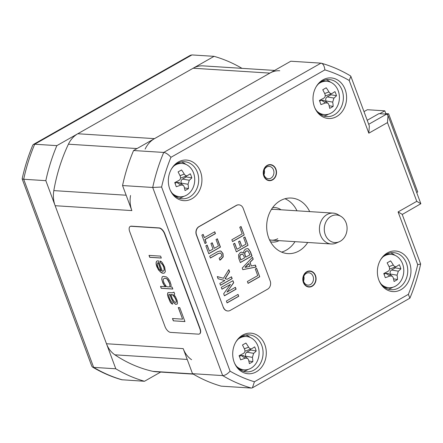 <?xml version="1.0" encoding="UTF-8"?>
<svg xmlns="http://www.w3.org/2000/svg" width="443" height="443" viewBox="0 0 443 443"><rect width="100%" height="100%" fill="white"/><g stroke="black" fill="none" stroke-linecap="round" stroke-linejoin="round"><path stroke-width="0.66" d="M193.298 374.136L155.537 371.732A24.742 20.411 -86.4 0 1 152.901 371.356A155.238 128.088 -86.4 0 1 114.887 354.821A24.742 20.411 -86.4 0 1 106.486 343.746L183.203 348.63A24.742 20.411 93.6 0 0 191.603 359.705M183.203 348.63L192.511 373.67A166.989 137.784 -86.4 0 0 221.201 386.152L251.364 388.074L252.421 387.819L254.426 381.772L408.357 294.351A160.803 132.678 93.6 0 0 417.699 264.643L398.096 211.92L416.763 201.321L387.481 122.589L368.814 133.193L349.206 80.471A160.803 132.678 93.6 0 0 324.88 69.889L170.948 157.309A160.803 132.678 93.6 0 0 161.601 187.018L230.094 371.19A160.803 132.678 93.6 0 0 254.426 381.772M122.55 185.551A166.989 137.784 -86.4 0 1 133.57 150.52L290.802 61.223L320.97 63.144L163.733 152.442A166.989 137.784 93.6 0 0 152.713 187.467L122.55 185.551L131.864 210.591A24.742 20.411 93.6 0 1 130.535 195.496M106.486 343.746L55.148 205.707A24.742 20.411 -86.4 0 1 53.819 190.612A155.238 128.088 -86.4 0 1 68.421 144.196A24.742 20.411 -86.4 0 1 77.785 133.747L154.502 138.637A24.742 20.411 93.6 0 0 145.138 149.081M154.502 138.637L269.876 73.112A24.742 20.411 93.6 0 1 279.754 70.758M77.785 133.747L193.159 68.228A24.742 20.411 -86.4 0 1 203.038 65.869L274.599 70.426M387.415 114.488L388.627 113.801L385.836 113.618L384.801 110.828L379.745 113.701M384.801 110.828L367.363 109.72L363.991 111.636M388.627 113.801L417.699 191.969L416.691 192.544M385.836 113.618L385.1 114.039M122.34 379.856A166.989 137.784 -86.4 0 1 93.656 367.38L115.795 368.786A166.989 137.784 93.6 0 0 144.484 381.268L121.703 379.745C111.536 376.827 101.801 372.602 92.504 367.059L91.801 366.217L22.15 178.889C24.692 167.21 28.23 155.958 32.776 145.127L33.363 144.468L190.357 55.303L191.946 54.926L214.085 56.339L56.854 145.636A166.989 137.784 93.6 0 0 45.834 180.661L115.795 368.786M160.687 372.059L144.484 381.268M241.989 68.349A166.989 137.784 93.6 0 0 214.085 56.339M92.504 367.059L93.656 367.38L23.689 179.254L22.156 178.933M45.834 180.661L23.689 179.254A166.989 137.784 -86.4 0 1 34.709 144.224L33.363 144.468M191.946 54.926L34.709 144.224L56.854 145.636M346.099 222.846A13.805 11.391 93.6 0 0 340.938 216.367A13.805 11.391 93.6 0 0 327.87 218.953A13.805 11.391 93.6 0 0 325.267 234.679A13.805 11.391 93.6 0 0 339.321 241.723A13.805 11.391 93.6 0 0 346.099 222.846M340.938 216.367L338.081 214.656A15.461 12.758 93.6 0 0 333.18 213.111A15.461 12.758 93.6 0 0 320.527 235.167A15.461 12.758 93.6 0 0 331.214 243.971A15.461 12.758 93.6 0 0 336.276 243.057L339.321 241.723M309.69 211.61A27.831 22.964 93.6 0 0 291.422 198.054A27.831 22.964 93.6 0 0 268.652 237.758A27.831 22.964 93.6 0 0 287.884 253.606A27.831 22.964 93.6 0 0 307.724 242.476M264.853 344.743A20.339 16.784 -86.4 0 1 256.879 371.494A20.339 16.784 -86.4 0 1 234.685 363.47A20.339 16.784 -86.4 0 1 234.153 362.175A20.339 16.784 -86.4 0 1 236.075 341.647A20.339 16.784 -86.4 0 1 264.853 344.743M178.302 162A20.339 16.784 -86.4 0 1 200.48 171.646A20.339 16.784 -86.4 0 1 191.957 198.73A20.339 16.784 -86.4 0 1 170.311 190.379A20.339 16.784 -86.4 0 1 171.701 168.55A20.339 16.784 -86.4 0 1 178.302 162M314.452 106.918A20.339 16.784 -86.4 0 1 316.374 86.391A20.339 16.784 -86.4 0 1 345.147 89.486A20.339 16.784 -86.4 0 1 337.178 116.238A20.339 16.784 -86.4 0 1 314.984 108.214A20.339 16.784 -86.4 0 1 314.452 106.918M387.343 252.931A20.339 16.784 -86.4 0 1 409.52 262.577A20.339 16.784 -86.4 0 1 401.004 289.656A20.339 16.784 -86.4 0 1 379.358 281.311A20.339 16.784 -86.4 0 1 380.747 259.482A20.339 16.784 -86.4 0 1 387.343 252.931M272.572 179.902A8.04 6.634 -86.4 0 1 263.806 176.093A8.04 6.634 -86.4 0 1 267.173 165.389A8.04 6.634 -86.4 0 1 275.939 169.198A8.04 6.634 -86.4 0 1 272.572 179.902M312.132 286.272A8.04 6.634 -86.4 0 1 303.366 282.457A8.04 6.634 -86.4 0 1 306.733 271.753A8.04 6.634 -86.4 0 1 315.499 275.568A8.04 6.634 -86.4 0 1 312.132 286.272M281.587 252.106A27.831 22.964 93.6 0 0 294.999 241.662M296.965 210.802A27.831 22.964 93.6 0 0 284.987 198.741M170.948 157.309C168.368 154.408 165.964 152.785 163.733 152.442L133.57 150.52M402.238 214.478L420.85 203.725L388.013 115.429L386.584 114.133L378.915 113.646L367.214 120.291M420.85 203.725L416.763 201.321M252.421 387.819L409.886 298.172C414.498 287.219 418.081 275.823 420.645 263.989L402.183 214.323L398.096 211.92M420.645 263.989L417.699 264.643M409.886 298.172L408.357 294.351M161.601 187.018L152.713 187.467L222.679 375.592L192.511 373.67M251.364 388.074A166.989 137.784 93.6 0 1 222.679 375.592C224.922 375.52 227.397 374.053 230.094 371.19M324.88 69.889C324.359 65.813 323.058 63.565 320.97 63.144L321.391 63.216C331.497 66.112 341.171 70.321 350.419 75.836L350.889 76.395L349.206 80.471M350.889 76.395L369.346 126.033L368.814 133.193M388.013 115.429L387.481 122.589M388.14 289.107A18.556 15.311 -86.4 0 0 392.382 287.535A18.556 15.311 93.6 0 0 392.83 287.269M394.868 255.279A18.556 15.311 93.6 0 0 390.444 252.864M380.465 259.963A18.556 15.311 -86.4 0 1 386.202 254.432A18.556 15.311 -86.4 0 1 393.611 252.665A18.556 15.311 -86.4 0 1 407.532 267.583A18.556 15.311 -86.4 0 1 398.661 287.933A18.556 15.311 -86.4 0 1 391.252 289.7A18.556 15.311 -86.4 0 1 379.136 280.796M243.467 371.267A18.556 15.311 93.6 0 0 248.158 369.434M245.776 335.024A18.556 15.311 -86.4 0 1 250.195 337.439M235.792 342.123A18.556 15.311 -86.4 0 1 248.938 334.83A18.556 15.311 -86.4 0 1 261.758 345.396A18.556 15.311 -86.4 0 1 246.579 371.865A18.556 15.311 -86.4 0 1 234.463 362.961M179.094 198.176A18.556 15.311 93.6 0 0 183.341 196.603A18.556 15.311 -86.4 0 0 183.79 196.343M181.403 161.933A18.556 15.311 -86.4 0 1 185.822 164.347M171.419 169.032A18.556 15.311 -86.4 0 1 177.156 163.5A18.556 15.311 -86.4 0 1 184.565 161.739A18.556 15.311 -86.4 0 1 198.486 176.657A18.556 15.311 -86.4 0 1 189.615 197.002A18.556 15.311 -86.4 0 1 182.206 198.769A18.556 15.311 -86.4 0 1 170.095 189.87M330.495 82.188A18.556 15.311 93.6 0 0 326.076 79.768M328.457 114.178A18.556 15.311 -86.4 0 1 323.767 116.011M316.092 86.867A18.556 15.311 -86.4 0 1 329.238 79.574A18.556 15.311 -86.4 0 1 342.057 90.139A18.556 15.311 -86.4 0 1 326.879 116.609A18.556 15.311 -86.4 0 1 314.763 107.704M270.906 178.164A6.185 5.106 -86.4 0 1 268.436 178.75A6.185 5.106 -86.4 0 1 263.795 173.778A6.185 5.106 -86.4 0 1 266.752 166.994A6.185 5.106 -86.4 0 1 269.222 166.407A6.185 5.106 -86.4 0 1 273.863 171.38A6.185 5.106 -86.4 0 1 270.906 178.164M263.967 174.636A6.185 5.106 93.6 0 0 264.272 169.924A6.185 5.106 -86.4 0 1 263.967 174.636M303.527 281A6.185 5.106 93.6 0 0 303.826 276.294A6.185 5.106 -86.4 0 1 303.527 281M306.307 273.364A6.185 5.106 -86.4 0 1 308.777 272.777A6.185 5.106 -86.4 0 1 313.417 277.75A6.185 5.106 -86.4 0 1 310.46 284.533A6.185 5.106 -86.4 0 1 307.99 285.12A6.185 5.106 -86.4 0 1 303.35 280.148A6.185 5.106 -86.4 0 1 306.307 273.364M272.467 179.625A7.73 6.379 93.6 0 0 276.166 171.148A7.73 6.379 93.6 0 0 270.363 164.929A7.73 6.379 93.6 0 0 267.279 165.665A7.73 6.379 93.6 0 0 263.579 174.143A7.73 6.379 93.6 0 0 269.383 180.362A7.73 6.379 93.6 0 0 272.467 179.625M312.027 285.995A7.73 6.379 93.6 0 0 315.721 277.512A7.73 6.379 93.6 0 0 309.923 271.299A7.73 6.379 93.6 0 0 306.833 272.035A7.73 6.379 93.6 0 0 303.139 280.513A7.73 6.379 93.6 0 0 308.943 286.732A7.73 6.379 93.6 0 0 312.027 285.995M381.246 284.185A16.701 13.777 -86.4 0 0 388.932 287.695A16.701 13.777 -86.4 0 0 395.599 286.106A16.701 13.777 93.6 0 0 403.584 267.788A16.701 13.777 93.6 0 0 391.053 254.365L387.215 254.121A16.701 13.777 93.6 0 0 386.822 254.099M388.932 287.695L385.094 287.452A16.701 13.777 -86.4 0 1 384.696 287.418M391.053 254.365A16.701 13.777 93.6 0 0 384.386 255.954A16.701 13.777 -86.4 0 0 382.985 256.868M400.865 268.812A24.62 10.693 166.4 0 1 398.335 271.177L397.066 275.203A24.62 16.192 55.5 0 1 397.498 279.516A24.132 10.482 166.4 0 1 395.843 280.519A24.132 10.482 166.4 0 1 394.06 281.471A24.62 7.747 -115.7 0 0 393.124 277.445L392.216 276.161L389.823 276.011A24.62 10.693 166.4 0 1 385.294 277.656A24.132 7.592 -115.7 0 0 383.76 273.541A24.62 2.248 -26.6 0 0 388.068 271.288C389.524 270.413 389.945 269.073 389.336 267.262A24.62 7.747 -115.7 0 0 387.127 262.837A24.132 2.204 -26.6 0 0 388.899 261.846A24.132 2.204 -26.6 0 0 390.571 260.883A24.62 16.192 55.5 0 1 393.284 265.019C394.353 266.581 395.455 267.063 396.579 266.453A24.62 2.248 -26.6 0 0 399.337 264.698A24.132 15.87 55.5 0 1 400.865 268.812L395.344 267.865L395.051 267.068M390.709 275.147L390.294 274.04C389.762 272.284 390.183 270.939 391.562 270.014L395.344 267.865M384.059 274.278L385.781 273.298L388.245 273.497M390.792 268.679L389.624 268.846M390.687 268.718L396.579 266.453M397.498 279.516L393.489 278.824M236.573 366.35A16.701 13.777 -86.4 0 0 244.259 369.855A16.701 13.777 -86.4 0 0 250.926 368.266A16.701 13.777 93.6 0 0 258.911 349.953A16.701 13.777 93.6 0 0 246.386 336.525L242.542 336.281A16.701 13.777 93.6 0 0 242.149 336.265M244.259 369.855L240.422 369.612A16.701 13.777 -86.4 0 1 240.028 369.578M246.386 336.525A16.701 13.777 93.6 0 0 239.713 338.114A16.701 13.777 -86.4 0 0 238.312 339.033M256.192 350.972A24.62 10.693 166.4 0 1 253.667 353.337L252.399 357.368A24.62 16.192 55.5 0 1 252.826 361.676A24.132 10.482 166.4 0 1 251.175 362.679A24.132 10.482 166.4 0 1 249.387 363.631A24.62 7.747 -115.7 0 0 248.451 359.605L247.548 358.321L245.156 358.171A24.62 10.693 166.4 0 1 240.621 359.821A24.132 7.592 -115.7 0 0 239.093 355.701A24.62 2.248 -26.6 0 0 243.401 353.453C244.852 352.573 245.272 351.233 244.663 349.427A24.62 7.747 -115.7 0 0 242.459 344.997A24.132 2.204 -26.6 0 0 244.231 344.006A24.132 2.204 -26.6 0 0 245.898 343.048A24.62 16.192 55.5 0 1 248.612 347.185C249.686 348.746 250.782 349.222 251.906 348.619A24.62 2.248 -26.6 0 0 254.664 346.858A24.132 15.87 55.5 0 1 256.192 350.972L250.677 350.025L250.378 349.228M246.037 357.307L245.627 356.205C245.09 354.444 245.516 353.104 246.889 352.174L250.677 350.025M239.386 356.438L241.114 355.458L243.578 355.657M246.12 350.839L244.951 351.011M246.015 350.878L251.906 348.619M252.826 361.676L248.816 360.99M172.2 193.253A16.701 13.777 -86.4 0 0 179.886 196.764A16.701 13.777 -86.4 0 0 186.558 195.175A16.701 13.777 93.6 0 0 194.538 176.857A16.701 13.777 93.6 0 0 182.012 163.434L178.169 163.19A16.701 13.777 93.6 0 0 177.776 163.174M179.886 196.764L176.048 196.52A16.701 13.777 -86.4 0 1 175.655 196.487M182.012 163.434A16.701 13.777 93.6 0 0 175.345 165.023A16.701 13.777 -86.4 0 0 173.938 165.937M191.819 177.881A24.62 10.693 166.4 0 1 189.294 180.246L188.026 184.271A24.62 16.192 55.5 0 1 188.452 188.585A24.132 10.482 166.4 0 1 186.802 189.587A24.132 10.482 166.4 0 1 185.013 190.54A24.62 7.747 -115.7 0 0 184.078 186.514L183.175 185.229L180.783 185.08A24.62 10.693 166.4 0 1 176.248 186.724A24.132 7.592 -115.7 0 0 174.719 182.61A24.62 2.248 -26.6 0 0 179.027 180.362C180.478 179.481 180.899 178.141 180.295 176.331A24.62 7.747 -115.7 0 0 178.086 171.906A24.132 2.204 -26.6 0 0 179.858 170.915A24.132 2.204 -26.6 0 0 181.525 169.951A24.62 16.192 55.5 0 1 184.238 174.093C185.312 175.655 186.409 176.131 187.539 175.528A24.62 2.248 -26.6 0 0 190.291 173.767A24.132 15.87 55.5 0 1 191.819 177.881L186.304 176.934L186.005 176.137M181.663 184.216L181.253 183.109C180.722 181.353 181.143 180.008 182.522 179.083L186.304 176.934M175.013 183.347L176.74 182.366L179.205 182.566M181.746 177.748L180.578 177.914M181.641 177.787L187.539 175.528M188.452 188.585L184.443 187.898M316.872 111.093A16.701 13.777 -86.4 0 0 324.558 114.599A16.701 13.777 -86.4 0 0 331.226 113.009A16.701 13.777 93.6 0 0 339.211 94.697A16.701 13.777 93.6 0 0 326.679 81.268L322.842 81.025A16.701 13.777 93.6 0 0 322.449 81.008M324.558 114.599L320.721 114.355A16.701 13.777 -86.4 0 1 320.328 114.327M326.679 81.268A16.701 13.777 93.6 0 0 320.012 82.858A16.701 13.777 -86.4 0 0 318.611 83.777M336.492 95.721A24.62 10.693 166.4 0 1 333.961 98.086L332.699 102.111A24.62 16.192 55.5 0 1 333.125 106.425A24.132 10.482 166.4 0 1 331.475 107.422A24.132 10.482 166.4 0 1 329.686 108.374A24.62 7.747 -115.7 0 0 328.75 104.354L327.842 103.069L325.45 102.92A24.62 10.693 166.4 0 1 320.92 104.565A24.132 7.592 -115.7 0 0 319.392 100.45A24.62 2.248 -26.6 0 0 323.695 98.196C325.151 97.322 325.572 95.976 324.963 94.171A24.62 7.747 -115.7 0 0 322.759 89.746A24.132 2.204 -26.6 0 0 324.531 88.75A24.132 2.204 -26.6 0 0 326.198 87.792A24.62 16.192 55.5 0 1 328.911 91.928C329.98 93.49 331.082 93.971 332.206 93.362A24.62 2.248 -26.6 0 0 334.963 91.607A24.132 15.87 55.5 0 1 336.492 95.721L330.976 94.769L330.677 93.971M326.336 102.056L325.921 100.949C325.389 99.188 325.81 97.848 327.189 96.923L330.976 94.769M319.685 101.181L321.413 100.201L323.877 100.4M326.419 95.583L325.251 95.754M326.314 95.627L332.206 93.362M333.125 106.425L329.116 105.733M224.872 280.541L219.833 283.409L220.531 285.286L232.187 278.664L231.49 276.786L227.126 279.267L225.21 278.774L229.607 271.731L228.821 269.61L223.46 278.287L217.28 276.559L218.1 278.758L224.872 280.541M223.521 307.459A6.185 5.106 93.6 0 0 227.796 310.98A6.185 5.106 93.6 0 0 230.266 310.388L267.6 289.185A6.185 5.106 93.6 0 0 270.191 280.951L243.196 208.365A6.185 5.106 93.6 0 0 238.921 204.843A6.185 5.106 93.6 0 0 236.451 205.43L199.117 226.633A6.185 5.106 93.6 0 0 196.526 234.868L223.35 307.448A6.185 5.106 93.6 0 0 227.619 310.969A6.185 5.106 93.6 0 0 227.708 310.969M259.736 276.748L256.58 268.264L255.284 269.001L257.743 275.607L247.382 281.488L248.08 283.365L259.736 276.748L256.442 268.342M253.213 259.21L252.482 257.256L242.21 268.032L242.814 269.66L256.126 267.04L255.395 265.086L251.358 265.994L250.024 262.406L253.213 259.21L252.36 257.383M248.495 248.944L247.421 248.578L245.278 249.199L243.877 250.982L243.628 253.197L241.8 252.1L240.25 252.549L238.555 254.819L238.766 258.33L240.344 262.566L252.001 255.949L250.483 251.873L248.495 248.944L247.332 248.573M248.025 245.267L244.935 236.944L243.639 237.681L246.031 244.126L241.872 246.485L239.813 240.942L238.517 241.673L240.582 247.222L236.966 249.271L234.724 243.24L233.428 243.971L236.368 251.884L248.025 245.267L244.791 237.027M244.204 234.989L241.047 226.506L239.757 227.242L242.21 233.849L231.85 239.735L232.547 241.607L244.204 234.989L240.909 226.583M238.738 296.278L238.041 294.407L226.384 301.024L227.082 302.901L238.738 296.278L237.897 294.484M233.699 282.739L232.94 280.701L221.284 287.324L221.982 289.201L230.438 284.4L223.682 293.764L224.44 295.808L236.097 289.185L235.399 287.308L226.949 292.109L233.699 282.739L232.802 280.784M217.469 251.757L209.7 256.17L210.397 258.042L218.238 253.59L220.426 253.047L221.611 254.443L221.677 256.181L219.163 258.302L219.861 260.179L220.608 259.753L223.211 256.918L223.012 253.546L220.974 251.126L220.199 250.954L217.469 251.757M220.071 252.997L220.426 253.047M205.845 245.81L208.791 253.723L220.448 247.1L217.352 238.783L216.057 239.519L218.454 245.959L214.296 248.324L212.236 242.775L210.94 243.512L213 249.06L209.389 251.109L207.141 245.073L205.845 245.81M204.384 237.653L203.171 234.391L201.875 235.128L204.998 243.528L206.294 242.792L205.081 239.53L215.442 233.644L214.744 231.767L204.384 237.653L203.027 234.469M238.832 204.838A6.185 5.106 93.6 0 0 238.749 204.832A6.185 5.106 93.6 0 0 236.28 205.419L198.94 226.622A6.185 5.106 93.6 0 0 196.354 234.856L223.35 307.448M248.041 283.276L259.559 276.737M251.358 265.994L249.852 262.394L253.036 259.199M242.797 269.615L255.949 267.029L255.24 265.119M240.311 262.477L251.823 255.938L250.306 251.862L248.318 248.933M243.628 253.197L241.717 252.1M236.335 251.796L247.853 245.256M236.966 249.271L234.58 243.318M241.872 246.485L239.674 241.02M232.514 241.518L244.032 234.978M227.049 302.807L238.561 296.267M226.949 292.109L233.527 282.728M224.407 295.714L235.925 289.174L235.261 287.391M221.949 289.107L230.438 284.4M227.126 279.267L225.033 278.763L229.43 271.72L228.71 269.781M220.492 285.192L232.01 278.653L231.346 276.869M223.46 278.287L217.297 276.598M219.828 260.085L223.034 256.907L222.835 253.534L220.797 251.115L220.11 250.948M210.364 257.953L218.061 253.579L220.249 253.036M208.758 253.629L220.271 247.089L217.214 238.86M209.389 251.109L207.003 245.156M214.296 248.324L212.092 242.858M204.965 243.434L206.117 242.781L204.904 239.519L215.27 233.633L214.606 231.85M245.267 267.378L245.034 267.201L248.706 263.535L249.913 266.321L245.267 267.378L248.883 263.546M240.942 259.958L240.028 257.51L239.896 255.81L240.948 254.42L242.675 254.249L243.672 255.539L244.553 257.904L240.765 259.947L239.857 257.499L239.718 255.799L240.77 254.409L242.072 254.077M241.983 254.072L242.675 254.249M245.848 257.173L245.062 255.052L244.841 252.903L246.003 251.153L248.014 251.004L250.007 254.808L245.677 257.161L244.885 255.041L244.663 252.892L245.832 251.142L247.272 250.777M199.566 333.878A6.185 3.073 -119.6 0 0 199.682 333.817A6.185 3.073 -119.6 0 0 200.114 328.662L164.813 233.738A6.185 3.073 -119.6 0 0 159.253 227.929L131.355 226.157A6.185 3.073 -119.6 0 0 130.375 226.362A6.185 3.073 -119.6 0 0 130.264 226.434M165.012 326.569A6.185 3.073 -119.6 0 0 170.577 332.377L198.47 334.155A6.185 3.073 -119.6 0 0 199.45 333.95A6.185 3.073 -119.6 0 0 199.882 328.789L164.58 233.871A6.185 3.073 -119.6 0 0 159.015 228.062L131.122 226.29A6.185 3.073 -119.6 0 0 130.142 226.495A6.185 3.073 -119.6 0 0 129.71 231.65L165.012 326.569M173.335 320.832L184.941 321.574L179.758 307.63L178.274 307.536L182.599 319.154L172.471 318.511L173.335 320.832L184.919 321.513M173.999 292.142L172.31 292.79L168.357 292.541L167.764 292.878L167.493 294.756L168.113 297.059L170.228 302.109L171.546 303.704L172.681 304.158L171.962 302.22L171.319 301.805L169.962 299.446L169.099 297.126L168.728 294.833L169.076 294.473L169.819 294.523L171.402 298.781L173.584 302.702L175.644 304.347L177.228 304.07L177.538 302.957L177.167 300.664L175.334 296.389L173.772 294.772L174.719 294.08L173.999 292.142L173.401 292.485M162.105 277.019L161.734 279.262L162.924 283.121L164.287 285.475L165.704 286.699L160.516 286.372L161.235 288.304L172.848 289.046L172.128 287.108L170.644 287.014L171.159 285.159L169.968 281.299L168.218 278.542L166.407 276.914L163.295 276.338L162.105 277.019L161.828 279.212L162.155 280.746L163.844 284.633L165.704 286.699M163.135 273.303L164.469 273.01L165.377 271.553L164.635 266.974L162.31 262.666L161.141 261.453L160.006 261.005L160.726 262.943L162.537 264.571L163.794 267.295L164.165 269.588L163.855 270.701L162.415 271.365L158.528 260.91L157.536 260.849L156.695 261.171L156.135 262.273L156.119 264.161L156.733 266.47L158.522 269.986L161.507 272.822L163.135 273.303L164.514 272.971M160.604 256.126L148.998 255.389L149.717 257.328L161.324 258.064L160.604 256.126M170.81 294.584L172.925 295.099L175.317 298.277L176.181 300.598L176.259 302.115L175.91 302.475L174.531 302.004L172.393 298.848L170.81 294.584L172.382 294.628L174.193 296.256L176.27 300.548L176.353 302.065L175.91 302.475M169.863 286.206L169.409 286.937L166.939 286.776L165.909 285.956L164.159 283.199L163.295 280.873L163.212 279.356L164.264 278.293L165.748 278.387L167.271 279.24L169.597 283.542L169.957 286.156L169.409 286.937M161.036 270.9L159.225 269.272L157.863 266.919L157.248 264.609L157.763 262.754L158.256 262.782L161.036 270.9M172.587 318.517L173.429 320.782M182.599 319.154L178.391 307.547M169.076 294.473L169.913 294.468L171.496 298.732L173.678 302.652L175.738 304.291L177.233 304.048M168.357 292.541L167.853 292.829L167.587 294.7L168.202 297.009L170.322 302.06L171.64 303.654L172.659 304.097M162.52 276.637L162.199 276.964M160.632 286.377L161.33 288.255L172.825 288.986M164.264 278.293L165.843 278.331L167.365 279.184L168.29 280.38L169.686 283.492L169.957 286.156M156.778 261.143L156.229 262.217L156.207 264.106L157.941 268.757L160.327 271.93L163.229 273.248M160.139 261.06L160.82 262.887L162.631 264.515L163.888 267.245L164.259 269.532L163.949 270.651L162.908 271.398M157.763 262.754L158.35 262.732L161.28 270.917M149.114 255.395L149.812 257.272L161.302 258.003M193.159 68.228L269.876 73.112M68.421 144.196L137.02 148.56M53.819 190.612L126.144 195.219M55.148 205.707L131.864 210.591M114.887 354.821L187.217 359.428M152.901 371.356L192.899 373.903M272.689 207.573A17.316 14.287 -86.4 0 1 281.017 209.788M279.051 240.649A17.316 14.287 -86.4 0 1 270.507 241.789M277.755 238.699A15.461 12.758 -86.4 0 1 271.581 240.172L269.51 239.818M386.584 114.133L368.698 124.295M398.335 271.177L391.562 270.014M393.284 265.019L389.043 266.625M389.823 276.011L385.781 273.298M397.066 275.203L390.294 274.04M253.667 353.337L246.889 352.174M248.612 347.185L244.37 348.791M245.156 358.171L241.114 355.458M252.399 357.368L245.627 356.205M189.294 180.246L182.522 179.083M184.238 174.093L179.996 175.699M180.783 185.08L176.74 182.366M188.026 184.271L181.253 183.109M333.961 98.086L327.189 96.923M328.911 91.928L324.669 93.534M325.45 102.92L321.413 100.201M332.699 102.111L325.921 100.949M331.214 243.971L269.615 240.045M333.18 213.111L271.581 209.185M271.443 209.401L273.547 209.312M392.216 276.161L388.046 273.359M247.548 358.321L243.379 355.524M183.175 185.229L179.005 182.427M327.842 103.069L323.672 100.268"/></g></svg>
